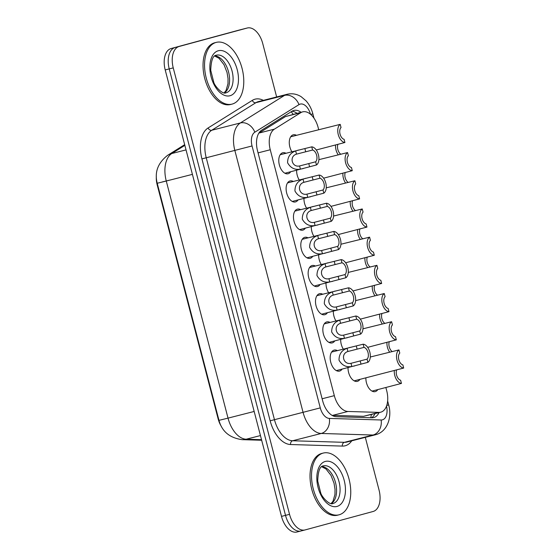 <?xml version="1.0" encoding="UTF-8"?>
<svg xmlns="http://www.w3.org/2000/svg" width="560" height="560" viewBox="0 0 560 560"><rect width="100%" height="100%" fill="white"/><g stroke="black" fill="none" stroke-linecap="round" stroke-linejoin="round"><path stroke-width="0.84" d="M298.018 199.969A10.836 6.307 -104.3 0 1 295.505 201.922A10.836 6.307 -104.3 0 1 295.456 201.936A10.836 6.307 -104.3 0 1 286.678 193.046A10.836 6.307 -104.3 0 1 290.045 180.957A10.836 6.307 -104.3 0 1 290.101 180.943A10.836 6.307 -104.3 0 1 293.293 181.447M334.733 340.935A10.836 6.307 -104.3 0 1 332.227 342.895A10.836 6.307 -104.3 0 1 332.171 342.909A10.836 6.307 -104.3 0 1 323.4 334.012A10.836 6.307 -104.3 0 1 326.767 321.923A10.836 6.307 -104.3 0 1 326.816 321.909A10.836 6.307 -104.3 0 1 330.008 322.413M327.39 312.746A10.836 6.307 -104.3 0 1 324.884 314.699A10.836 6.307 -104.3 0 1 324.828 314.713A10.836 6.307 -104.3 0 1 316.057 305.823A10.836 6.307 -104.3 0 1 319.424 293.734A10.836 6.307 -104.3 0 1 319.473 293.72A10.836 6.307 -104.3 0 1 322.665 294.217M305.361 228.165A10.836 6.307 -104.3 0 1 302.855 230.118A10.836 6.307 -104.3 0 1 302.799 230.132A10.836 6.307 -104.3 0 1 294.021 221.242A10.836 6.307 -104.3 0 1 297.388 209.153A10.836 6.307 -104.3 0 1 297.444 209.139A10.836 6.307 -104.3 0 1 300.636 209.643M312.704 256.361A10.836 6.307 -104.3 0 1 310.198 258.314A10.836 6.307 -104.3 0 1 310.142 258.328A10.836 6.307 -104.3 0 1 301.364 249.431A10.836 6.307 -104.3 0 1 304.731 237.349A10.836 6.307 -104.3 0 1 304.787 237.335A10.836 6.307 -104.3 0 1 307.979 237.832M320.047 284.55A10.836 6.307 -104.3 0 1 317.541 286.503A10.836 6.307 -104.3 0 1 317.485 286.517A10.836 6.307 -104.3 0 1 308.707 277.627A10.836 6.307 -104.3 0 1 312.081 265.538A10.836 6.307 -104.3 0 1 312.13 265.524A10.836 6.307 -104.3 0 1 315.322 266.028M342.076 369.131A10.836 6.307 -104.3 0 1 339.57 371.084A10.836 6.307 -104.3 0 1 339.521 371.098A10.836 6.307 -104.3 0 1 330.743 362.208A10.836 6.307 -104.3 0 1 334.11 350.119A10.836 6.307 -104.3 0 1 334.166 350.105A10.836 6.307 -104.3 0 1 337.351 350.609M290.668 171.78A10.836 6.307 -104.3 0 1 288.162 173.733A10.836 6.307 -104.3 0 1 288.113 173.747A10.836 6.307 -104.3 0 1 279.335 164.85A10.836 6.307 -104.3 0 1 282.702 152.768A10.836 6.307 -104.3 0 1 282.758 152.754A10.836 6.307 -104.3 0 1 285.943 153.251M313.915 236.32A10.836 6.307 -104.3 0 1 311.304 226.646M306.572 208.124A10.836 6.307 -104.3 0 1 303.961 198.45M299.222 179.935A10.836 6.307 -104.3 0 1 296.618 170.261M328.601 292.705A10.836 6.307 -104.3 0 1 325.997 283.031M335.944 320.901A10.836 6.307 -104.3 0 1 333.34 311.227M321.258 264.516A10.836 6.307 -104.3 0 1 318.654 254.842M343.287 349.097A10.836 6.307 -104.3 0 1 340.683 339.423M359.933 379.386A10.836 6.307 -104.3 0 1 357.42 381.339A10.836 6.307 -104.3 0 1 357.371 381.353A10.836 6.307 -104.3 0 1 348.026 367.612M291.879 151.739A10.836 6.307 -104.3 0 1 293.209 134.827A10.836 6.307 -104.3 0 1 293.265 134.813A10.836 6.307 -104.3 0 1 296.457 135.31M377.783 389.641A10.836 6.307 -104.3 0 1 375.27 391.594A10.836 6.307 -104.3 0 1 375.221 391.608A10.836 6.307 -104.3 0 1 365.876 377.867M318.696 129.64L318.129 127.47A19.117 11.13 75.7 0 0 302.659 111.86A19.117 11.13 75.7 0 0 300.776 112.672L274.4 129.136A19.117 11.13 75.7 0 0 270.263 149.758L334.32 395.654A19.117 11.13 75.7 0 0 347.942 411.467L332.626 415.373L363.531 416.304L380.695 412.202A19.117 11.13 75.7 0 0 380.786 412.174A19.117 11.13 75.7 0 0 386.715 390.768L385.882 387.569M347.942 411.467L378.847 412.398A19.117 11.13 75.7 0 0 380.695 412.202M156.324 176.4A17.206 10.017 75.7 0 0 157.206 184.947L218.134 418.852A17.206 10.017 75.7 0 0 221.424 426.545M302.659 111.86L285.46 116.578L259.084 133.042L274.4 129.136M304.906 529.977L301.077 530.95A19.117 11.13 -104.3 0 1 300.986 530.978A19.117 11.13 -104.3 0 1 285.516 515.361L169.225 68.901A19.117 11.13 -104.3 0 1 175.147 47.495L243.18 29.05A19.117 11.13 -104.3 0 1 243.271 29.022A19.117 11.13 -104.3 0 1 243.369 29.001M300.888 530.999L297.059 531.972A19.117 11.13 -104.3 0 1 296.968 532A19.117 11.13 -104.3 0 1 281.498 516.39L165.207 69.93A19.117 11.13 -104.3 0 1 171.129 48.517L239.162 30.072A19.117 11.13 -104.3 0 1 239.253 30.051A19.117 11.13 -104.3 0 1 239.351 30.023M301.014 112.28A19.117 11.13 75.7 0 0 293.881 110.439A19.117 11.13 75.7 0 0 291.998 111.251L261.66 130.186A19.117 11.13 75.7 0 0 257.53 150.808L322.672 400.89A19.117 11.13 75.7 0 0 336.294 416.703L371.84 417.781A19.117 11.13 75.7 0 0 373.688 417.578A19.117 11.13 75.7 0 0 373.779 417.557A19.117 11.13 75.7 0 0 379.029 412.629M375.011 413.651A19.117 11.13 -104.3 0 1 371.588 417.774M365.316 437.353L379.05 490.07A19.117 11.13 -104.3 0 1 373.128 511.483L305.095 529.928A19.117 11.13 -104.3 0 1 305.004 529.949A19.117 11.13 -104.3 0 1 289.534 514.339L173.243 67.879A19.117 11.13 -104.3 0 1 179.165 46.466L247.198 28.028A19.117 11.13 -104.3 0 1 247.289 28A19.117 11.13 -104.3 0 1 262.752 43.61L276.647 96.957M301.077 530.95A19.117 11.13 -104.3 0 1 300.986 530.978A19.117 11.13 -104.3 0 1 285.516 515.361L169.225 68.901A19.117 11.13 -104.3 0 1 175.147 47.495L243.18 29.05A19.117 11.13 -104.3 0 1 243.271 29.022L239.253 30.051M291.956 111.279A19.117 11.13 -104.3 0 1 296.996 113.302M335.566 144.977A9.562 5.565 75.7 0 0 338.261 154.847M337.925 144.284A6.37 3.71 75.7 0 0 340.879 154.266M344.925 142.499A9.562 5.565 75.7 0 1 338.268 134.596A9.562 5.565 75.7 0 1 340.2 124.369L341.033 127.554A6.37 3.71 75.7 0 0 340.06 134.113A6.37 3.71 75.7 0 0 344.099 139.314L344.925 142.499L316.267 149.989M340.2 124.369L290.703 136.78M312.592 150.031L296.499 154.14C288.918 156.352 291.886 167.741 299.579 165.956L315.651 161.798A6.37 3.71 75.7 0 0 316.631 155.232A6.37 3.71 75.7 0 0 312.592 150.031L311.759 146.853L280.196 154.721M311.759 146.853A9.562 5.565 75.7 0 1 318.416 154.749A9.562 5.565 75.7 0 1 316.484 164.976L284.921 173.243M303.282 168.56L300.405 169.127C294.819 170.114 290.549 168 287.595 162.785C287.63 156.786 290.325 152.845 295.673 150.969L298.459 150.059M316.484 164.976L315.651 161.798M323.106 453.103A31.864 18.55 -104.3 0 1 323.267 453.061A31.864 18.55 -104.3 0 1 349.076 479.22A31.864 18.55 -104.3 0 1 339.171 514.773A31.864 18.55 -104.3 0 1 339.017 514.815A31.864 18.55 -104.3 0 1 313.201 488.656A31.864 18.55 -104.3 0 1 323.106 453.103M337.666 515.158A31.864 18.55 -104.3 0 1 337.505 515.193A31.864 18.55 -104.3 0 1 311.696 489.041A31.864 18.55 -104.3 0 1 321.601 453.488A31.864 18.55 -104.3 0 1 321.762 453.446A31.864 18.55 -104.3 0 1 321.916 453.411M342.909 173.173A9.562 5.565 75.7 0 0 345.604 183.036M345.268 172.473A6.37 3.71 75.7 0 0 348.222 182.455M350.252 201.369A9.562 5.565 75.7 0 0 352.954 211.232M352.611 200.669A6.37 3.71 75.7 0 0 355.565 210.651M357.595 229.558A9.562 5.565 75.7 0 0 360.297 239.428M359.954 228.865A6.37 3.71 75.7 0 0 362.908 238.847M364.938 257.754A9.562 5.565 75.7 0 0 367.64 267.617M367.304 257.054A6.37 3.71 75.7 0 0 370.251 267.036M352.268 170.688A9.562 5.565 75.7 0 1 345.611 162.792A9.562 5.565 75.7 0 1 347.55 152.565L348.376 155.743A6.37 3.71 75.7 0 0 347.403 162.309A6.37 3.71 75.7 0 0 351.442 167.51L352.268 170.688L323.61 178.178M347.55 152.565L318.899 159.656M359.611 198.884A9.562 5.565 75.7 0 1 352.954 190.988A9.562 5.565 75.7 0 1 354.893 180.754L355.719 183.939A6.37 3.71 75.7 0 0 354.746 190.498A6.37 3.71 75.7 0 0 358.785 195.706L359.611 198.884L330.96 206.374M354.893 180.754L326.242 187.845M366.954 227.08A9.562 5.565 75.7 0 1 360.297 219.177A9.562 5.565 75.7 0 1 362.236 208.95L363.062 212.128A6.37 3.71 75.7 0 0 362.089 218.694A6.37 3.71 75.7 0 0 366.128 223.895L366.954 227.08L338.303 234.57M362.236 208.95L333.585 216.041M216.132 42.413A31.864 18.55 -104.3 0 1 216.286 42.371A31.864 18.55 -104.3 0 1 242.102 68.523A31.864 18.55 -104.3 0 1 232.19 104.076A31.864 18.55 -104.3 0 1 232.036 104.118A31.864 18.55 -104.3 0 1 206.227 77.966A31.864 18.55 -104.3 0 1 216.132 42.413M230.685 104.461A31.864 18.55 -104.3 0 1 230.531 104.503A31.864 18.55 -104.3 0 1 204.715 78.351A31.864 18.55 -104.3 0 1 214.627 42.798A31.864 18.55 -104.3 0 1 214.781 42.756A31.864 18.55 -104.3 0 1 214.935 42.714M374.297 255.269A9.562 5.565 75.7 0 1 367.64 247.373A9.562 5.565 75.7 0 1 369.579 237.146L370.405 240.324A6.37 3.71 75.7 0 0 369.432 246.89A6.37 3.71 75.7 0 0 373.471 252.091L374.297 255.269L345.646 262.759M369.579 237.146L340.928 244.237M319.935 178.227L303.842 182.336C296.261 184.548 299.229 195.937 306.922 194.152L323.001 189.987A6.37 3.71 75.7 0 0 323.974 183.428A6.37 3.71 75.7 0 0 319.935 178.227L319.102 175.042L287.539 182.91M319.102 175.042A9.562 5.565 75.7 0 1 325.759 182.945A9.562 5.565 75.7 0 1 323.827 193.172L292.264 201.439M310.625 196.756L307.748 197.323C302.162 198.31 297.892 196.196 294.938 190.974C294.973 184.975 297.668 181.041 303.016 179.165L305.809 178.255M323.827 193.172L323.001 189.987M327.278 206.416L311.185 210.525C303.604 212.744 306.572 224.133 314.265 222.348L330.344 218.183A6.37 3.71 75.7 0 0 331.317 211.624A6.37 3.71 75.7 0 0 327.278 206.416L326.452 203.238L294.882 211.106M326.452 203.238A9.562 5.565 75.7 0 1 333.109 211.134A9.562 5.565 75.7 0 1 331.17 221.361L299.607 229.628M317.968 224.945L315.091 225.519C309.505 226.499 305.235 224.385 302.281 219.17C302.316 213.171 305.011 209.237 310.359 207.354L313.152 206.451M331.17 221.361L330.344 218.183M334.621 234.612L318.528 238.721C310.947 240.933 313.915 252.322 321.608 250.537L337.687 246.379A6.37 3.71 75.7 0 0 338.66 239.813A6.37 3.71 75.7 0 0 334.621 234.612L333.795 231.434L302.225 239.302M333.795 231.434A9.562 5.565 75.7 0 1 340.452 239.33A9.562 5.565 75.7 0 1 338.513 249.557L306.95 257.824M325.311 253.141L322.434 253.708C316.848 254.695 312.585 252.581 309.624 247.366C309.659 241.367 312.354 237.426 317.702 235.55L320.495 234.64M338.513 249.557L337.687 246.379M341.964 262.808L325.871 266.917C318.29 269.129 321.258 280.518 328.951 278.733L345.03 274.568A6.37 3.71 75.7 0 0 346.003 268.009A6.37 3.71 75.7 0 0 341.964 262.808L341.138 259.623L309.568 267.491M341.138 259.623A9.562 5.565 75.7 0 1 347.795 267.526A9.562 5.565 75.7 0 1 345.856 277.753L314.293 286.02M332.654 281.337L329.777 281.904C324.198 282.891 319.928 280.77 316.967 275.555C317.002 269.556 319.697 265.622 325.045 263.746L327.838 262.836M345.856 277.753L345.03 274.568M372.281 285.95A9.562 5.565 75.7 0 0 374.983 295.813M374.647 285.25A6.37 3.71 75.7 0 0 377.594 295.232M379.624 314.139A9.562 5.565 75.7 0 0 382.326 324.009M381.99 313.446A6.37 3.71 75.7 0 0 384.937 323.428M386.967 342.335A9.562 5.565 75.7 0 0 389.669 352.198M389.333 341.635A6.37 3.71 75.7 0 0 392.287 351.617M394.317 370.531A9.562 5.565 75.7 0 0 401.443 383.418L372.029 391.104M396.676 369.831A6.37 3.71 75.7 0 0 396.928 376.138A6.37 3.71 75.7 0 0 400.617 380.24L401.443 383.418M381.647 283.465A9.562 5.565 75.7 0 1 374.983 275.569A9.562 5.565 75.7 0 1 376.922 265.335L377.748 268.52A6.37 3.71 75.7 0 0 376.775 275.079A6.37 3.71 75.7 0 0 380.814 280.28L381.647 283.465L352.989 290.955M376.922 265.335L348.271 272.426M388.99 311.654A9.562 5.565 75.7 0 1 382.333 303.758A9.562 5.565 75.7 0 1 384.265 293.531L385.091 296.709A6.37 3.71 75.7 0 0 384.118 303.275A6.37 3.71 75.7 0 0 388.157 308.476L388.99 311.654L360.332 319.151M384.265 293.531L355.614 300.622M396.333 339.85A9.562 5.565 75.7 0 1 389.676 331.954A9.562 5.565 75.7 0 1 391.608 321.727L392.441 324.905A6.37 3.71 75.7 0 0 391.461 331.464A6.37 3.71 75.7 0 0 395.5 336.672L396.333 339.85L367.675 347.34M391.608 321.727L362.964 328.818M403.676 368.046A9.562 5.565 75.7 0 1 397.019 360.143A9.562 5.565 75.7 0 1 398.951 349.916L399.784 353.101A6.37 3.71 75.7 0 0 398.811 359.66A6.37 3.71 75.7 0 0 402.85 364.861L403.676 368.046L354.179 380.849M398.951 349.916L370.307 357.007M349.307 290.997L333.214 295.106C325.633 297.325 328.601 308.714 336.294 306.929L352.373 302.764A6.37 3.71 75.7 0 0 353.346 296.205A6.37 3.71 75.7 0 0 349.307 290.997L348.481 287.819L316.918 295.687M348.481 287.819A9.562 5.565 75.7 0 1 355.138 295.715A9.562 5.565 75.7 0 1 353.199 305.942L321.643 314.209M339.997 309.526L337.12 310.1C331.541 311.08 327.271 308.966 324.31 303.751C324.345 297.752 327.04 293.811 332.388 291.935L335.181 291.025M353.199 305.942L352.373 302.764M356.65 319.193L340.564 323.302C332.983 325.514 335.944 336.903 343.637 335.118L359.716 330.96A6.37 3.71 75.7 0 0 360.689 324.394A6.37 3.71 75.7 0 0 356.65 319.193L355.824 316.015L324.261 323.883M355.824 316.015A9.562 5.565 75.7 0 1 362.481 323.911A9.562 5.565 75.7 0 1 360.542 334.138L328.986 342.405M347.347 337.722L344.463 338.289C338.884 339.276 334.614 337.162 331.66 331.947C331.695 325.948 334.383 322.007 339.738 320.131L342.524 319.221M360.542 334.138L359.716 330.96M363.993 347.389L347.907 351.498C340.326 353.71 343.287 365.099 350.987 363.314L367.059 359.149A6.37 3.71 75.7 0 0 368.032 352.59A6.37 3.71 75.7 0 0 363.993 347.389L363.167 344.204L331.604 352.072M363.167 344.204A9.562 5.565 75.7 0 1 369.824 352.107A9.562 5.565 75.7 0 1 367.892 362.334L336.329 370.601M354.69 365.918L351.813 366.485C346.227 367.472 341.957 365.351 339.003 360.136C339.038 354.137 341.726 350.203 347.081 348.327L349.867 347.417M367.892 362.334L367.059 359.149M363.531 416.304L378.847 412.398M291.158 111.776A19.117 15.281 58 0 1 293.132 114.289M157.206 184.947L157.626 184.835M218.134 418.852L218.561 418.74M371.294 414.596A19.117 15.33 91.7 0 1 370.776 417.746M322.119 398.769L334.32 395.654M258.069 152.873L270.263 149.758M285.46 116.578L300.776 112.672M157.22 183.253L166.271 181.027L228.025 418.131L218.974 420.35L157.22 183.253C154.399 172.235 157.885 162.904 167.678 155.274A22.302 17.829 58 0 1 171.773 153.531A25.487 14.84 75.7 0 0 166.271 181.027L192.409 174.363M254.17 411.46L228.025 418.131A25.487 14.84 75.7 0 0 246.19 439.208A22.302 17.885 91.7 0 1 242.158 439.663C229.684 437.948 221.956 431.508 218.974 420.35M184.856 145.362L171.773 153.531L186.032 149.891M260.449 435.575L246.19 439.208L261.52 439.677M162.239 181.958L169.134 180.25M239.162 30.072L247.198 28.028M281.498 516.39L289.534 514.339M165.207 69.93L173.243 67.879M171.129 48.517L179.165 46.466M310.492 114.247A12.747 7.42 75.7 0 0 300.181 104.104A12.747 7.42 75.7 0 0 298.991 104.629L254.807 132.209A12.747 7.42 75.7 0 0 252.049 145.957L320.278 407.883A12.747 7.42 75.7 0 0 329.357 418.425L381.136 419.986A12.747 7.42 75.7 0 0 382.424 419.832A12.747 7.42 75.7 0 0 386.512 406.119M375.599 434.728A25.487 14.84 -104.3 0 1 375.473 434.763L375.718 434.7C387.548 431.585 392.189 417.011 388.668 404.908L386.743 405.461M346.85 442.064L375.473 434.763A25.487 14.84 -104.3 0 1 373.009 435.029L321.237 433.468A25.487 14.84 -104.3 0 1 303.072 412.384L234.85 150.458A25.487 14.84 -104.3 0 1 240.359 122.962L284.543 95.382A25.487 14.84 -104.3 0 1 286.93 94.332A25.487 14.84 -104.3 0 1 287.056 94.304L258.44 101.605A25.487 14.84 75.7 0 0 258.314 101.633A25.487 14.84 75.7 0 0 255.92 102.683L211.736 130.263A25.487 14.84 75.7 0 0 206.227 157.759L274.456 419.685A25.487 14.84 75.7 0 0 292.621 440.762L344.393 442.33A25.487 14.84 75.7 0 0 346.85 442.064A25.487 14.84 75.7 0 0 346.976 442.029M351.75 440.811A28.679 16.695 -104.3 0 1 345.268 445.753A28.679 16.695 -104.3 0 1 342.363 446.089L290.591 444.528A28.679 16.695 -104.3 0 1 270.151 420.805L201.929 158.886A28.679 16.695 -104.3 0 1 208.124 127.946L252.308 100.373A3.185 2.548 -122 0 0 255.92 102.683L284.543 95.382A12.747 10.192 58 0 1 298.991 104.629M252.308 100.373A28.679 16.695 -104.3 0 1 263.34 100.352M329.357 418.425A12.747 10.22 91.7 0 1 321.237 433.468L292.621 440.762A3.185 2.555 -88.3 0 0 290.591 444.528M320.278 407.883L270.151 420.805M381.136 419.986A12.747 10.22 91.7 0 1 373.009 435.029L344.393 442.33A3.185 2.555 -88.3 0 0 342.363 446.089M254.807 132.209A12.747 10.192 58 0 0 240.359 122.962L211.736 130.263A3.185 2.548 -122 0 1 208.124 127.946M252.049 145.957L201.929 158.886M313.971 118.153L312.851 113.848L310.73 114.45M300.405 169.127L299.579 165.956M296.499 154.14L295.673 150.969M305.704 151.788L304.878 148.61M309.596 166.733L308.77 163.555M323.281 465.899A19.425 11.305 -104.3 0 1 323.33 465.885A19.425 11.305 -104.3 0 1 339.059 481.831A19.425 11.305 -104.3 0 1 333.025 503.503A19.425 11.305 -104.3 0 1 332.927 503.524C329.504 505.519 321.51 496.573 320.691 492.786L317.723 481.047C318.08 471.17 319.928 466.123 323.267 465.899L323.33 465.885M325.283 461.44A23.247 13.531 -104.3 0 1 344.204 480.396A23.247 13.531 -104.3 0 1 337.001 506.436A23.247 13.531 -104.3 0 1 318.08 487.48A23.247 13.531 -104.3 0 1 325.283 461.44M321.853 466.585A19.425 11.305 -104.3 0 1 335.566 482.811A19.425 11.305 -104.3 0 1 331.296 503.622M216.307 55.202A19.425 11.305 -104.3 0 1 216.349 55.195A19.425 11.305 -104.3 0 1 232.085 71.134A19.425 11.305 -104.3 0 1 226.044 92.806A19.425 11.305 -104.3 0 1 225.953 92.834C222.53 94.829 214.536 85.883 213.717 82.096L210.742 70.357C211.099 60.48 212.947 55.426 216.293 55.209L216.349 55.195M218.302 50.75A23.247 13.531 -104.3 0 1 237.223 69.706A23.247 13.531 -104.3 0 1 230.02 95.739A23.247 13.531 -104.3 0 1 211.099 76.783A23.247 13.531 -104.3 0 1 218.302 50.75M214.872 55.895A19.425 11.305 -104.3 0 1 228.592 72.114A19.425 11.305 -104.3 0 1 224.322 92.925M307.748 197.323L306.922 194.152M303.842 182.336L303.016 179.165M313.047 179.984L312.221 176.799M316.939 194.929L316.113 191.744M315.091 225.519L314.265 222.348M311.185 210.525L310.359 207.354M320.39 208.173L319.564 204.995M324.282 223.118L323.456 219.94M322.434 253.708L321.608 250.537M318.528 238.721L317.702 235.55M327.733 236.369L326.907 233.191M331.625 251.314L330.799 248.136M329.777 281.904L328.951 278.733M325.871 266.917L325.045 263.746M335.076 264.565L334.25 261.38M338.968 279.51L338.142 276.325M337.12 310.1L336.294 306.929M333.214 295.106L332.388 291.935M342.419 292.754L341.593 289.576M346.318 307.699L345.485 304.521M344.463 338.289L343.637 335.118M340.564 323.302L339.738 320.131M349.769 320.95L348.936 317.765M353.661 335.895L352.828 332.717M351.813 366.485L350.987 363.314M347.907 351.498L347.081 348.327M357.112 349.139L356.279 345.961M361.004 364.091L360.178 360.906M167.678 155.274L184.674 144.662M261.667 440.251L242.158 439.663M296.968 532L305.004 529.949M247.289 28L243.271 29.022M312.851 113.848C311.556 108.878 309.309 104.559 306.096 100.884L301.21 96.726C296.765 93.954 292.047 93.149 287.056 94.304M388.668 404.908L387.639 400.96M323.267 453.061L321.762 453.446M331.072 503.587L333.032 501.179L334.964 494.431L335.02 489.279L334.012 483.175L331.023 475.447L326.011 468.979L321.671 466.725M339.017 514.815L337.505 515.193M216.286 42.371L214.781 42.756M224.091 92.89L226.058 90.489L227.983 83.734L228.039 78.582L227.038 72.478L224.042 64.75L219.037 58.289L214.69 56.028M232.036 104.118L230.531 104.503"/></g></svg>
